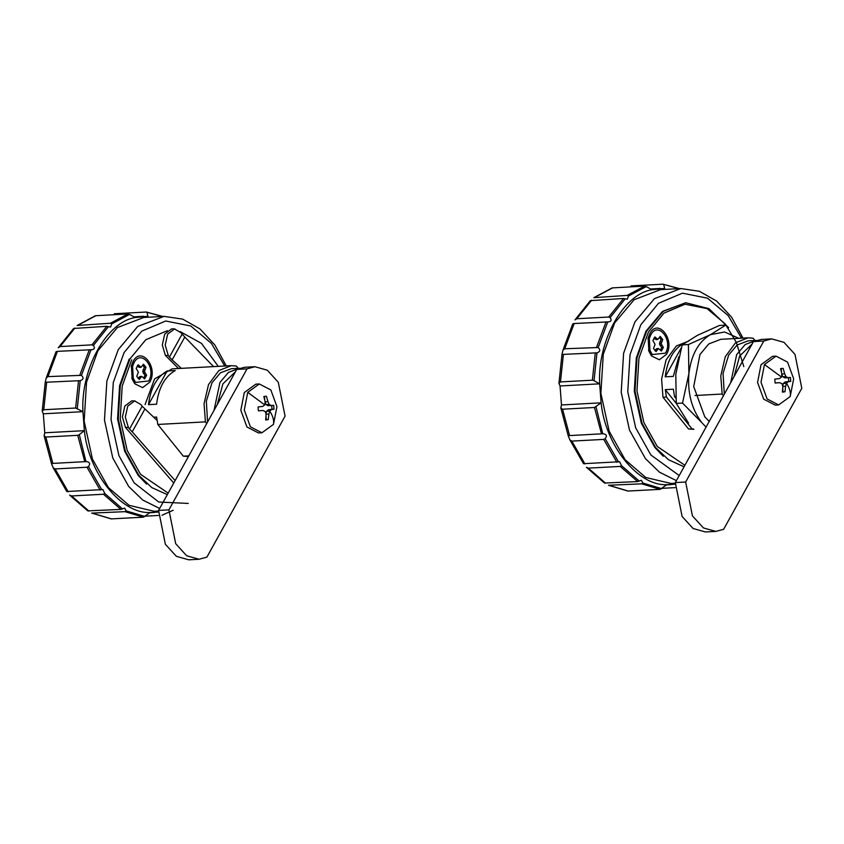 <?xml version="1.0" encoding="UTF-8"?>
<svg xmlns="http://www.w3.org/2000/svg" width="844" height="844" viewBox="0 0 844 844"><rect width="100%" height="100%" fill="white"/><g stroke="black" fill="none" stroke-linecap="round" stroke-linejoin="round"><path stroke-width="1.27" d="M188.813 455.865L183.296 456.161L157.807 424.448L205.43 421.873L206.748 423.519M148.491 404.656L167.165 370.97L175.267 370.537C164.833 376.529 158.609 387.765 156.583 404.223L148.491 404.656C150.506 388.198 156.741 376.973 167.165 370.97M235.392 371.835L222.911 383.83L217.33 404.413M188.444 456.541L183.296 456.161M131.706 359.797L122.211 386.088L120.217 418.708L127.159 450.401L140.515 474.286L168.156 493.128M149.726 382.205L142.604 387.618L134.776 383.777L132.149 379.051L131.421 365.663L133.057 361.475C141.138 345.502 158.714 367.383 149.726 382.205M238.208 368.322L236.373 366.043L231.277 365.663L172.102 368.849L154.568 378.924L145.073 404.603M214.028 410.384L219.968 382.406L228.471 372.362L239.443 368.258L231.435 368.691L220.463 372.795L211.96 382.828L206.337 401.216L207.582 422.011M134.038 362.688C141.17 348.604 156.678 367.91 148.744 380.992L135.557 382.374L133.236 378.207L132.592 366.391L134.038 362.688M136.77 376.318L139.302 379.473L141.739 376.382L144.619 378.914L146.624 375.285L144.44 371.518L146.012 367.362L143.48 364.207L141.043 367.298L138.173 364.766L136.158 368.395L138.353 372.162L136.77 376.318M131.168 366.76L134.534 361.865M135.652 382.49L131.78 377.985M133.236 378.207L132.508 376.266L132.592 366.391M138.184 378.502L140.02 376.477L141.739 376.382M143.786 377.912L144.904 375.38L142.71 371.613L144.292 367.457L142.879 365.262M141.043 367.298L139.323 367.393L137.277 365.853M138.901 377.268L140.621 377.173M144.904 375.38L146.624 375.285M143.301 373.312L145.02 373.217M142.71 371.613L144.44 371.518M143.026 369.82L144.746 369.725M144.292 367.457L146.012 367.362M138.1 366.845L139.819 366.75M157.807 424.448L156.625 417.041L153.745 417.2M175.584 368.659L183.675 368.227M244.57 367.277L254.909 366.718L267.284 370.189L278.277 382.248L285.072 416.113L206.907 557.114L199.068 559.245L186.693 555.785L175.71 543.726L168.916 509.85L247.07 368.849L236.742 369.408L244.581 367.277M254.909 366.718L247.07 368.849M261.925 432.772L258.475 432.951L246.944 426.99L240.835 410.268L244.296 392.544L255.848 384.147L259.298 383.967L270.829 389.928L276.938 406.65L273.477 424.374L261.925 432.772L250.383 426.8L244.285 410.078L247.735 392.354L259.298 383.967M168.916 509.85L158.577 510.409L236.742 369.408M199.068 559.245L188.739 559.804L176.364 556.333L165.371 544.274L158.577 510.409M265.681 419.89L266.261 419.711L266.039 416.44M266.567 411.302L269.774 411.133L268.909 414.066L265.902 414.225L266.567 411.302L268.36 409.794L272.021 409.308L271.726 405.415M271.051 405.542L268.044 405.7L266.05 404.582L264.942 401.849L267.959 401.691L269.257 404.413L271.051 405.542L273.709 405.299L274.005 409.203L271.367 409.625L269.774 411.133C272.939 416.06 274.173 420.47 273.477 424.374M264.773 399.929L264.415 396.374L266.451 396.269L267.959 401.691M258.359 410.796L263.075 410.5L258.37 410.849L258.064 406.945L262.758 406.407L264.752 404.888L265.216 401.976L263.834 396.543L265.396 396.226M266.261 419.711L268.244 419.605L265.628 419.879L266.166 414.351L265.269 411.608L263.075 410.5M268.909 414.066L268.244 419.605M268.36 409.794L271.367 409.625M272.021 409.308L274.005 409.203M266.05 404.582L269.257 404.413M266.672 419.922L265.628 419.879M231.277 365.663L218.796 370.611L208.531 384.558L204.048 403.759L205.43 421.873M66.824 491.514L102.894 489.573L104.793 493.487L103.474 494.246L71.571 495.966L69.651 495.101L87.755 510.873L120.903 509.407L124.712 508.109L126.083 510.873L124.944 511.664L91.732 513.099L111.155 518.891L143.417 517.182L150.074 512.508C121.304 514.038 88.609 473.305 84.379 430.662L44.764 432.793L44.078 435.747L51.505 463.662L52.855 463.409L45.819 437.044L44.078 435.747M129.543 314.422L127.898 313.936L95.425 315.74L77.11 325.51L110.448 323.241L111.703 323.906L129.543 314.422L135.188 317.566C106.639 321.986 80.634 368.817 82.934 411.672L43.318 413.803L42.2 411.165L43.74 409.751L75.644 408.032L82.934 411.672L84.379 430.662L79.283 434.628L77.732 435.325L45.819 437.044M111.703 323.906L110.564 327.039L106.819 326.311L73.628 328.464L58.236 347.749M47.981 376.603L81.446 375.348C83.883 377.753 83.482 379.526 80.233 380.665L45.249 382.279L46.209 378.059L47.981 376.603L57.424 351.347L56.042 351.705L46.209 378.049M77.289 408.517L80.233 380.665L78.545 380.792L75.644 408.032M52.855 463.409L86.457 461.584C89.844 462.185 90.508 463.841 88.462 466.563L86.995 467.228L55.092 468.947L53.14 467.724L51.505 463.662M162.27 316.479L146.191 312.027L147.046 312.596L147.911 316.247L135.188 317.566M58.225 347.76L60.072 346.578L91.985 344.858L93.399 345.46C95.224 348.129 94.433 349.564 91.015 349.764L57.424 351.347M91.859 349.775L91.015 349.764L81.446 375.348M146.191 312.027L114.288 313.746M188.254 503.425L158.746 502.032L134.122 482.81L118.93 455.633L111.039 419.584L113.296 382.48L124.1 352.57L141.739 331.164L165.677 321.005L190.776 326.006L211.401 343.392L224.768 366.011M129.248 358.974L119.584 385.719L117.569 418.898L124.617 451.129L138.216 475.436L146.561 484.118M158.313 515.462L145.4 516.159M158.45 512.065L150.074 512.508M158.524 511.053L154.209 511.285L129.048 505.324L108.412 487.6L92.439 459.052L84.157 421.198L86.531 382.216L97.883 350.798L117.348 327.588L143.775 317.471L164.095 316.373L182.652 319.106L199.975 328.938L214.83 344.964L226.255 365.937M43.318 413.803L44.764 432.793M85.993 461.605L79.283 434.628M181.333 368.353L172.144 359.861L184.794 337.03L180.932 332.652L174.518 328.949L167.65 334.14L165.213 345.112L168.283 355.472L165.371 355.408L178.538 368.501M128.383 427.465L129.491 429.058L142.151 406.228L141.032 404.635L134.618 400.932L127.739 406.122L125.313 417.105L128.383 427.465L125.461 427.402L173.758 483.032M168.283 355.472L169.401 357.065L182.051 334.235M172.144 359.861L169.401 357.065M142.151 406.228L157.047 420.417M125.461 427.402L122.391 417.041L124.828 406.059L131.706 400.868M165.371 355.408L162.301 345.048L164.728 334.076L171.606 328.875M144.894 409.023L132.244 431.854L129.491 429.058M132.244 431.854L175.098 480.595M184.794 337.03L213.595 366.612M675.717 398.083L674.535 396.606L675.601 396.553M723.477 395.688L722.158 394.042L695.034 395.509M678.84 356.769L673.322 376.392L665.23 376.825L681.213 347.992M683.482 343.898L684.579 343.097M665.23 376.825C667.245 360.367 673.47 349.131 683.904 343.139M752.131 344.004L739.65 355.999L734.069 376.582M693.905 429.311L688.493 428.952L693.652 429.037M743.796 366.612L736.327 342.39L725.186 323.896L707.05 308.609L684.99 304.22L663.954 313.145L648.445 331.966L638.94 358.257L636.956 390.877L643.888 422.559L657.254 446.455L684.895 465.297M666.465 354.374L659.343 359.776L651.505 355.946L648.878 351.22L648.16 337.822L649.796 333.644C657.866 317.671 675.453 339.552 666.465 354.374M688.841 341.018L676.371 345.966L666.095 359.903L661.612 379.114L662.994 397.229L666.443 397.049L665.262 389.643L676.255 403.327M688.493 428.952L662.994 397.229M730.756 382.554L736.696 354.564L745.199 344.531L756.182 340.417L748.164 340.849L737.192 344.964L728.688 354.997L723.065 373.386L724.31 394.18M650.777 334.857C657.898 320.773 673.417 340.069 665.483 353.151L652.285 354.543L649.964 350.376L649.331 338.549L650.777 334.857M653.499 348.488L656.031 351.632L658.478 348.551L661.348 351.083L663.363 347.454L661.168 343.687L662.751 339.531L660.219 336.376L657.782 339.467L654.902 336.935L652.897 340.565L655.081 344.331L653.499 348.488M647.907 338.929L651.273 334.034M652.38 354.659L648.509 350.154M649.964 350.376L648.814 340.554L649.331 338.549M654.923 350.671L656.748 348.635L658.478 348.551M660.514 350.081L661.633 347.549L659.449 343.782L661.021 339.615L659.607 337.431M657.782 339.467L656.052 339.562L654.016 338.022M655.63 349.437L657.36 349.342M661.633 347.549L663.363 347.454M660.029 345.481L661.749 345.386M659.449 343.782L661.168 343.687M659.765 341.989L661.485 341.894M661.021 339.615L662.751 339.531M654.828 339.014L656.558 338.919M674.535 396.606L673.354 389.211L665.262 389.643M691.932 428.763L666.443 397.049M771.648 338.887L784.013 342.358L795.006 354.417L801.8 388.282L723.646 529.283L715.807 531.414L703.432 527.943L692.439 515.884L685.644 482.019L763.809 341.018L753.47 341.577L761.309 339.446L771.638 338.887L763.809 341.018M778.653 404.941L775.214 405.12L763.672 399.159L757.574 382.438L761.024 364.713L772.576 356.316L776.026 356.136L787.558 362.097L793.666 378.819L790.206 396.543L778.653 404.941L767.122 398.969L761.014 382.248L764.474 364.524L776.026 356.136M685.644 482.019L675.316 482.578L753.47 341.577M715.807 531.414L705.468 531.973L693.093 528.502L682.1 516.444L675.316 482.578M782.989 391.88L784.973 391.774L782.367 392.049L782.989 391.88L782.778 388.609M783.295 383.471L786.513 383.303L785.637 386.225L782.631 386.394L783.295 383.471L785.089 381.952L788.76 381.477L788.454 377.574M787.79 377.711L784.772 377.869L782.778 376.751L781.681 374.019L784.688 373.86L785.996 376.582L787.79 377.711L790.448 377.468L790.744 381.372L788.096 381.794L786.513 383.303C789.678 388.229 790.912 392.639 790.206 396.543M781.512 372.098L781.143 368.533M775.087 382.965L779.803 382.67L775.098 383.018L774.803 379.114L779.497 378.576L781.491 377.046L781.955 374.145L780.563 368.712L783.179 368.438L784.688 373.86M783.411 392.091L782.367 392.049L782.905 386.52L782.008 383.777L779.803 382.67M785.637 386.225L784.973 391.774M785.089 381.952L788.096 381.794M788.76 381.477L790.744 381.372M782.778 376.751L785.996 376.582M781.196 368.543L782.135 368.385M754.947 340.491L753.112 338.212L748.006 337.832L735.535 342.78L725.27 356.717L720.776 375.928L722.158 394.042M583.552 463.683L619.623 461.742L621.522 465.645L620.203 466.416L588.3 468.135L586.39 467.27L604.483 483.042L637.631 481.576L641.451 480.278L642.822 483.042L641.672 483.834L608.471 485.268L627.883 491.06L660.156 489.351L666.802 484.678C638.043 486.207 605.348 445.474 601.118 402.82L561.492 404.962L560.817 407.916L568.234 435.831L569.594 435.578L562.558 409.213L560.817 407.916M646.282 286.58L644.626 286.095L612.153 287.909L593.849 297.679L627.176 295.411L628.432 296.075L646.282 286.58L651.916 289.735C623.378 294.155 597.373 340.987 599.662 383.83L560.047 385.972L558.928 383.334L560.469 381.921L592.372 380.201L594.028 380.686L599.662 383.83L601.118 402.82L594.461 407.494L562.558 409.213M628.432 296.075L627.303 299.209L623.547 298.481L590.357 300.633L574.964 319.908L576.811 318.747L591.644 300.2M564.72 348.772L598.185 347.517C600.622 349.922 600.221 351.695 596.972 352.834L561.977 354.448L562.948 350.228L564.72 348.772L574.163 323.516L572.77 323.874L562.948 350.218M594.028 380.686L596.972 352.834L595.273 352.961L592.372 380.201M569.594 435.578L603.196 433.753C606.572 434.354 607.237 436.01 605.201 438.732L603.724 439.397L571.821 441.106L569.869 439.882L568.234 435.831M679.009 288.637L662.92 284.196L663.785 284.766L664.65 288.416L651.916 289.735M576.811 318.747L608.714 317.027L610.138 317.629C611.963 320.298 611.161 321.733 607.754 321.923L574.163 323.516M608.598 321.944L607.754 321.923L598.185 347.517M662.92 284.196L631.017 285.916M679.209 475.552L650.861 454.969L635.659 427.802L627.767 391.753L630.035 354.649L640.839 324.74L658.478 303.323L682.416 293.174L707.515 298.175L728.14 315.561L741.496 338.18M684.062 466.795L668.49 459.737L655.63 447.563L642.041 423.266L634.983 391.036L637.009 357.845L646.673 331.101L663.247 311.341L685.739 302.732L662.551 311.383L645.987 331.143L636.323 357.888L634.298 391.067L641.356 423.298L654.944 447.594L663.289 456.287M675.052 487.632L662.129 488.328M675.179 484.234L666.802 484.678M675.253 483.222L670.948 483.454L645.787 477.493L625.14 459.769L609.178 431.221L600.886 393.367L603.27 354.385L614.622 322.967L634.076 299.757L660.504 289.64L680.834 288.542L699.381 291.275L716.714 301.108L731.569 317.133L742.994 338.106M560.047 385.972L561.492 404.962M602.732 433.763L596.022 406.797M682.522 403.073L701.649 422.433C691.679 409.14 687.427 392.871 688.883 373.628L682.522 403.073L676.266 403.411L675.801 374.325L682.163 344.879L697.408 335.353L719.478 325.446L725.734 325.109L710.5 334.646L688.419 344.542L682.163 344.879M688.556 423.129L676.266 403.411M688.419 344.542L688.883 373.628C691.278 354.649 698.484 341.651 710.5 334.646L724.616 331.998L738.795 338.328M706.048 427.127L701.649 422.433M748.006 337.832L720.881 339.288L708.833 343.898L699.971 354.48L693.715 386.552L704.761 416.809L709.203 421.43M167.323 494.637L151.762 487.579L138.901 475.394L125.313 451.097L118.255 418.867L120.281 385.676L129.944 358.932L145.843 339.689L167.407 330.679M264.752 404.888L247.735 392.354M122.454 508.837L104.793 493.487M120.903 509.407L103.474 494.246M88.989 511.126L71.571 495.966M100.141 490.1L86.995 467.228M68.237 491.82L55.092 468.947M101.786 489.752L88.462 466.563M93.399 345.46L108.433 326.67M78.534 324.961L95.984 315.645M43.74 409.751L46.642 382.511M60.072 346.578L74.905 328.031M144.978 516.486L126.083 510.873M111.513 518.902L93.03 513.384M143.417 517.182L124.944 511.664M110.448 323.241L127.898 313.936M79.895 374.884L89.337 349.638M91.985 344.858L106.819 326.311M84.769 461.7L77.732 435.325M159.653 508.468L142.763 500.049L128.731 486.503L112.769 457.954L104.477 420.101L106.861 381.119L118.213 349.701L137.667 326.491L164.095 316.373M781.491 377.046L764.474 364.524M639.182 481.006L621.522 465.645M637.631 481.576L620.203 466.416M605.728 483.296L588.3 468.135M616.88 462.269L603.724 439.397M584.966 463.989L571.821 441.106M618.525 461.911L605.201 438.732M610.138 317.629L625.172 298.839M595.273 297.13L612.723 287.815M560.469 381.921L563.37 354.68M661.717 488.644L642.822 483.042M628.252 491.06L609.769 485.553M660.156 489.351L641.672 483.834M627.176 295.411L644.626 286.095M596.624 347.053L606.066 321.796M608.714 317.027L623.547 298.481M601.498 433.858L594.461 407.494M676.392 480.626L659.491 472.207L645.47 458.672L629.497 430.123L621.216 392.27L623.589 353.288L634.941 321.87L654.406 298.66L680.834 288.542M180.088 331.576L201.484 343.392L218.258 366.37M162.006 515.23L173.189 510.261M42.2 411.155L45.249 382.269M146.371 312.037L162.755 316.447M66.803 491.556L53.13 467.713M149.799 512.73L154.273 512.487M133.827 316.806L143.712 316.268M174.951 328.938L172.028 328.875M135.04 400.932L132.128 400.858M685.739 302.732L708.897 308.651L728.688 327.715M558.939 383.324L561.977 354.438M663.11 284.196L679.483 288.616M583.542 463.725L569.869 439.882M666.528 484.899L671.012 484.656M650.566 288.975L660.441 288.437"/></g></svg>

